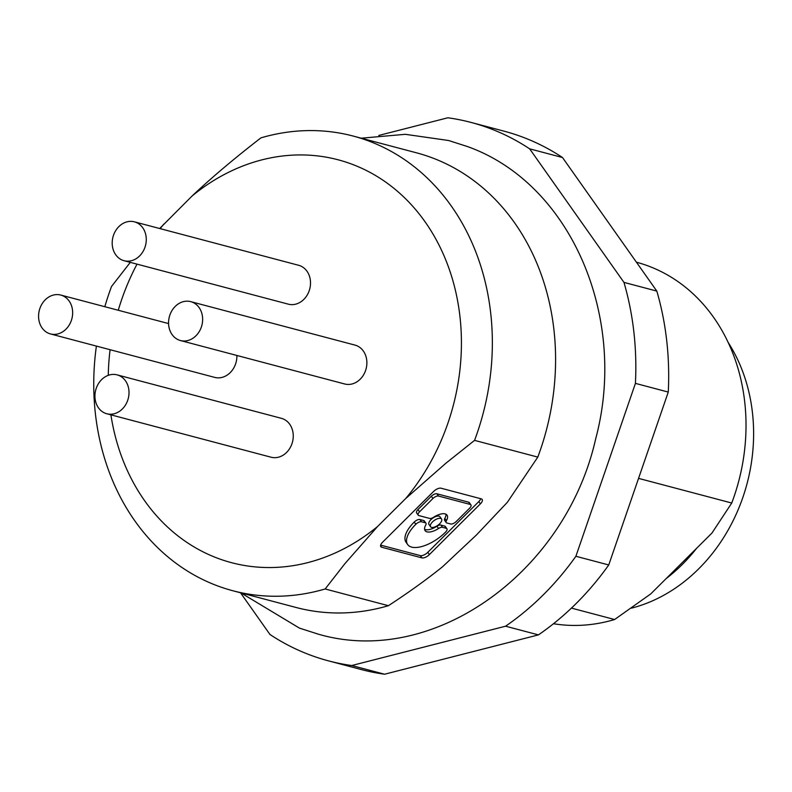 <?xml version="1.0" encoding="UTF-8"?>
<svg xmlns="http://www.w3.org/2000/svg" width="792" height="792" viewBox="0 0 792 792"><rect width="100%" height="100%" fill="white"/><g stroke="black" fill="none" stroke-linecap="round" stroke-linejoin="round"><path stroke-width="1.19" d="M240.52 592.772L269.963 634.481A278.487 232.769 -75.2 0 0 328.581 660.884A278.487 232.769 -75.2 0 0 351.737 665.528L505.583 626.205A278.487 232.769 -75.2 0 0 575.893 556.271L635.422 383.377A278.487 232.769 104.8 0 0 623.967 282.397L529.65 148.837A278.487 232.769 104.8 0 0 471.032 122.423A278.487 232.769 104.8 0 0 447.876 117.78L378.784 135.442M471.032 122.423L503.88 131.116A278.487 232.769 104.8 0 1 562.498 157.519L529.65 148.837M623.967 282.397L656.816 291.09A278.487 232.769 104.8 0 1 668.27 392.07L635.422 383.377M353.192 136.066L416.424 152.797A235.175 196.555 104.8 0 1 432.759 158.034A235.175 196.555 104.8 0 1 540.342 450.034A235.175 196.555 104.8 0 1 537.798 457.103L507.355 502.306L476.477 534.947L442.54 566.775C426.779 579.447 408.731 592.426 388.397 605.702L325.166 588.971L344.867 563.706L377.586 526.492L405.722 498.514A208.375 174.161 -75.2 0 0 352.608 164.449A208.375 174.161 -75.2 0 0 192.1 195.99C211.207 177.943 234.155 158.558 260.944 137.857A235.175 196.555 -75.2 0 1 353.192 136.066A235.175 196.555 -75.2 0 1 369.527 141.313A235.175 196.555 -75.2 0 1 477.111 433.303A235.175 196.555 -75.2 0 1 474.566 440.372L537.798 457.103M328.581 660.884L361.429 669.577A278.487 232.769 -75.2 0 0 384.585 674.22L538.431 634.887L505.583 626.205M384.585 674.22L351.737 665.528M96.396 346.094A235.175 196.555 -75.2 0 0 216.572 585.516A235.175 196.555 -75.2 0 0 232.907 590.763L296.139 607.494A235.175 196.555 -75.2 0 0 388.397 605.702M192.1 195.99L159.687 228.522M130.294 262.36L111.543 286.457A235.175 196.555 -75.2 0 0 108.999 293.525A235.175 196.555 -75.2 0 0 104.821 306.712M232.907 590.763A235.175 196.555 -75.2 0 0 325.166 588.971M110.9 414.84A208.375 174.161 -75.2 0 0 217.077 558.033A208.375 174.161 -75.2 0 0 377.586 526.492M656.816 291.09L562.498 157.519M405.722 498.514L445.856 463.261L474.566 440.372M421.928 557.875L381.685 547.232A6.188 2.782 144.8 0 1 380.794 546.658A6.188 2.782 144.8 0 1 382.566 542.223L433.58 491.476A6.188 2.782 144.8 0 1 441.035 488.209L481.269 498.851A6.188 2.782 144.8 0 1 482.16 499.425A6.188 2.782 144.8 0 1 480.388 503.861L429.373 554.598L427.779 552.341A6.188 2.782 144.8 0 1 420.334 555.618L421.928 557.875A6.188 2.782 144.8 0 0 429.373 554.598M163.964 223.968A208.375 174.161 -75.2 0 0 160.162 228.65M137.026 264.142A208.375 174.161 -75.2 0 0 118.265 310.266M110.088 349.717A208.375 174.161 -75.2 0 0 108.276 375.339M134.383 221.829L298.614 265.28A20.117 16.81 104.8 0 1 300.01 265.726A20.117 16.81 104.8 0 1 309.484 289.862A20.117 16.81 104.8 0 1 288.328 304.168L124.087 260.716A20.117 16.81 104.8 0 1 122.691 260.271A20.117 16.81 104.8 0 1 113.226 236.125A20.117 16.81 104.8 0 1 134.383 221.829A20.117 16.81 104.8 0 1 135.779 222.275A20.117 16.81 104.8 0 1 145.243 246.421A20.117 16.81 104.8 0 1 124.087 260.716M190.743 301.643L354.974 345.094A20.117 16.81 104.8 0 1 356.37 345.54A20.117 16.81 104.8 0 1 365.845 369.686A20.117 16.81 104.8 0 1 344.688 383.981L180.457 340.54A20.117 16.81 104.8 0 1 179.061 340.085A20.117 16.81 104.8 0 1 169.587 315.949A20.117 16.81 104.8 0 1 190.743 301.643A20.117 16.81 104.8 0 1 192.139 302.099A20.117 16.81 104.8 0 1 201.614 326.235A20.117 16.81 104.8 0 1 180.457 340.54M117.117 374.873L281.358 418.315A20.117 16.81 104.8 0 1 282.754 418.77A20.117 16.81 104.8 0 1 292.228 442.906A20.117 16.81 104.8 0 1 271.072 457.212L106.831 413.761A20.117 16.81 104.8 0 1 105.435 413.315A20.117 16.81 104.8 0 1 95.961 389.169A20.117 16.81 104.8 0 1 117.117 374.873A20.117 16.81 104.8 0 1 118.513 375.319A20.117 16.81 104.8 0 1 127.987 399.455A20.117 16.81 104.8 0 1 106.831 413.761M236.887 355.469A20.117 16.81 104.8 0 1 214.701 377.388L50.47 333.937A20.117 16.81 104.8 0 1 49.074 333.491A20.117 16.81 104.8 0 1 39.6 309.355A20.117 16.81 104.8 0 1 60.756 295.05A20.117 16.81 104.8 0 1 62.152 295.505A20.117 16.81 104.8 0 1 71.626 319.641A20.117 16.81 104.8 0 1 50.47 333.937M538.431 634.887A278.487 232.769 -75.2 0 0 608.741 564.963L575.893 556.271M553.489 623.73A185.665 155.173 -75.2 0 0 614.612 619.522L571.428 608.098M614.612 619.522L650.777 593.881L666.191 578.556A165.548 138.362 -75.2 0 0 696.584 548.331L666.191 578.556M696.584 548.331L711.988 533.006L731.739 503.029L638.55 478.378M731.739 503.029A185.665 155.173 -75.2 0 0 733.986 496.802A185.665 155.173 -75.2 0 0 649.054 266.28A185.665 155.173 -75.2 0 0 636.412 262.202M668.27 392.07L608.741 564.963M728.224 342.54A165.548 138.362 104.8 0 1 752.4 455.192A165.548 138.362 104.8 0 1 631.392 608.167M480.388 503.861L478.794 501.603A6.188 2.782 144.8 0 0 480.714 498.703M478.794 501.603L427.779 552.341M438.53 528.492A13.424 6.039 144.8 0 1 427.027 531.868A13.424 6.039 144.8 0 1 425.096 530.62A13.424 6.039 144.8 0 1 425.71 525.106A4.643 2.089 144.8 0 0 425.918 523.195A4.643 2.089 144.8 0 0 425.255 522.769L421.502 521.779A4.643 2.089 144.8 0 0 415.84 524.304A27.958 12.573 144.8 0 0 407.662 544.54A27.958 12.573 144.8 0 0 411.682 547.123A27.958 12.573 144.8 0 0 445.52 532.155A4.643 2.089 144.8 0 0 446.926 528.749A4.643 2.089 144.8 0 0 446.252 528.323L442.51 527.333A4.643 2.089 144.8 0 0 438.53 528.492L436.937 526.234A13.424 6.039 144.8 0 1 425.433 529.61A13.424 6.039 144.8 0 1 424.591 529.294M440.58 518.384A6.712 3.019 144.8 0 0 433.363 521.146A6.712 3.019 144.8 0 0 430.581 526.749A6.712 3.019 144.8 0 0 431.541 527.373A6.712 3.019 144.8 0 0 438.758 524.611A6.712 3.019 144.8 0 0 441.55 519.008A6.712 3.019 144.8 0 0 440.58 518.384M438.52 496.049A4.643 2.089 144.8 0 0 432.937 498.505L419.542 511.83A4.643 2.089 144.8 0 0 418.216 515.156A4.643 2.089 144.8 0 0 418.889 515.582L429.62 518.423A4.643 2.089 144.8 0 0 433.6 517.265A13.424 6.039 144.8 0 1 445.104 513.889A13.424 6.039 144.8 0 1 447.034 515.137A13.424 6.039 144.8 0 1 446.421 520.651A4.643 2.089 144.8 0 0 446.203 522.562A4.643 2.089 144.8 0 0 446.876 522.987L450.618 523.977A4.643 2.089 144.8 0 0 456.212 521.522L469.607 508.207A4.643 2.089 144.8 0 0 470.933 504.88A4.643 2.089 144.8 0 0 470.26 504.445L438.52 496.049L436.927 493.792A4.643 2.089 144.8 0 0 431.343 496.247L417.948 509.573A4.643 2.089 144.8 0 0 416.622 512.899L418.216 515.156M380.645 545.124L420.334 555.618M441.55 519.008L439.956 516.75A6.712 3.019 144.8 0 0 438.986 516.127A6.712 3.019 144.8 0 0 431.769 518.889A6.712 3.019 144.8 0 0 428.987 524.492L430.581 526.749M425.918 523.195L424.324 520.938A4.643 2.089 144.8 0 0 423.661 520.512L419.908 519.512A4.643 2.089 144.8 0 0 414.246 522.047A27.958 12.573 144.8 0 0 406.068 542.282L407.662 544.54M446.926 528.749L445.332 526.492A4.643 2.089 144.8 0 0 444.658 526.066L440.916 525.076A4.643 2.089 144.8 0 0 436.937 526.234M436.927 493.792L468.666 502.187L470.26 504.445M470.933 504.88L469.339 502.623A4.643 2.089 144.8 0 0 468.666 502.187M446.421 520.651L444.827 518.394A4.643 2.089 144.8 0 0 444.609 520.304L446.203 522.562M444.827 518.394A13.424 6.039 144.8 0 0 445.945 514.206M414.246 522.047L415.84 524.304M380.556 545.629L381.685 547.232M423.661 520.512L425.255 522.769M419.908 519.512L421.502 521.779M444.658 526.066L446.252 528.323M440.916 525.076L442.51 527.333M432.937 498.505L431.343 496.247M419.542 511.83L417.948 509.573M240.946 592.891L299.445 628.115L318.097 634.105C433.719 667.973 566.042 571.814 595.742 438.58C628.096 317.75 571.161 183.398 467.32 146.51L448.668 140.521L405.326 134.313L361.231 138.194M60.756 295.05L168.557 323.572"/></g></svg>
